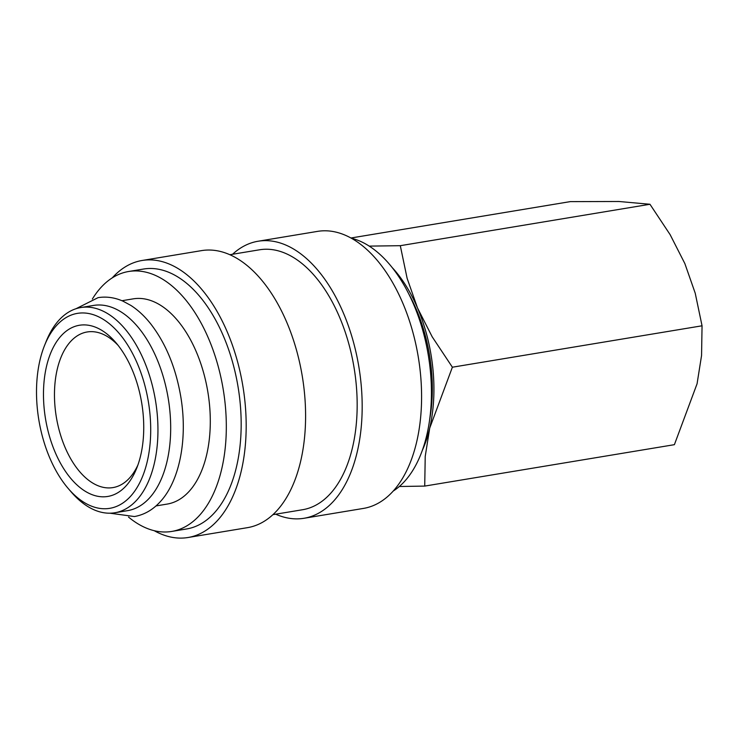 <?xml version="1.0" encoding="UTF-8"?>
<svg xmlns="http://www.w3.org/2000/svg" width="739" height="739" viewBox="0 0 739 739"><rect width="100%" height="100%" fill="white"/><g stroke="black" fill="none" stroke-linecap="round" stroke-linejoin="round"><path stroke-width="1.11" d="M114.868 512.755L127.607 510.64A104.005 58.436 -99.4 0 0 149.25 498.243A104.005 58.436 -99.4 0 0 163.541 377.703A104.005 58.436 -99.4 0 0 93.567 305.429L80.828 307.544A104.005 58.436 80.6 0 1 150.802 379.818A104.005 58.436 80.6 0 1 136.512 500.358A104.005 58.436 80.6 0 1 114.868 512.755A104.005 58.436 80.6 0 1 71.184 491.943L68.274 488.562A98.804 55.517 80.6 0 1 44.543 345.482A98.804 55.517 80.6 0 1 56.875 325.151A98.804 55.517 80.6 0 1 137.334 363.533A98.804 55.517 80.6 0 1 130.341 496.553A98.804 55.517 80.6 0 1 68.274 488.562M351.311 238.217A131.736 74.02 80.6 0 1 426.135 343.884A131.736 74.02 80.6 0 1 404.279 481.708A131.736 74.02 80.6 0 1 393.25 491.029M232.563 254.262A140.41 78.888 80.6 0 1 258.068 241.247A140.41 78.888 80.6 0 1 352.531 338.813A140.41 78.888 80.6 0 1 333.234 501.541A140.41 78.888 80.6 0 1 304.015 518.279A140.41 78.888 80.6 0 1 275.684 514.187M258.068 241.247L317.484 231.39A140.41 78.888 80.6 0 1 411.946 328.966A140.41 78.888 80.6 0 1 392.649 491.684A140.41 78.888 80.6 0 1 363.431 508.423L304.015 518.279M229.82 254.715L259.481 249.8A131.736 74.02 80.6 0 1 348.115 341.344A131.736 74.02 80.6 0 1 330.019 494.021A131.736 74.02 80.6 0 1 302.602 509.725L272.94 514.649M112.254 277.873A140.41 78.888 80.6 0 1 112.855 277.227A140.41 78.888 80.6 0 1 142.073 260.488A140.41 78.888 80.6 0 1 236.535 358.055A140.41 78.888 80.6 0 1 217.238 520.783A140.41 78.888 80.6 0 1 188.02 537.512A140.41 78.888 80.6 0 1 154.192 530.685M142.073 260.488L201.479 250.632A140.41 78.888 80.6 0 1 295.951 348.208A140.41 78.888 80.6 0 1 276.654 510.926A140.41 78.888 80.6 0 1 247.436 527.664L188.02 537.512M92.357 299.046A131.736 74.02 80.6 0 1 101.215 287.203A131.736 74.02 80.6 0 1 128.632 271.499A131.736 74.02 80.6 0 1 217.266 363.052A131.736 74.02 80.6 0 1 199.17 515.73A131.736 74.02 80.6 0 1 171.753 531.433A131.736 74.02 80.6 0 1 128.521 517.069M128.632 271.499L143.486 269.042A131.736 74.02 80.6 0 1 232.12 360.586A131.736 74.02 80.6 0 1 214.014 513.263A131.736 74.02 80.6 0 1 186.607 528.967L171.753 531.433M121.953 300.727L133.177 298.861A104.005 58.436 80.6 0 1 203.151 371.135A104.005 58.436 80.6 0 1 188.851 491.675A104.005 58.436 80.6 0 1 167.208 504.072L155.994 505.929M44.543 345.482L46.206 341.335A104.005 58.436 80.6 0 1 59.185 319.941A104.005 58.436 80.6 0 1 80.828 307.544M399.328 486.502L424.722 486.086L425.221 456.388L429.71 428.121L452.379 367.209L432.204 336.827L417.489 307.914A121.335 68.173 80.6 0 1 429.71 428.121A121.335 68.173 80.6 0 1 422.366 450.291M137.925 464.96A78.87 44.312 80.6 0 1 129.362 478.188A78.87 44.312 80.6 0 1 112.947 487.592A78.87 44.312 80.6 0 1 59.887 432.786A78.87 44.312 80.6 0 1 70.722 341.381A78.87 44.312 80.6 0 1 87.137 331.977A78.87 44.312 80.6 0 1 118.083 345.335M125.861 486.096A86.759 48.746 80.6 0 1 55.213 452.407A86.759 48.746 80.6 0 1 61.355 335.608A86.759 48.746 80.6 0 1 115.847 342.619A86.759 48.746 80.6 0 1 136.687 468.249A86.759 48.746 80.6 0 1 125.861 486.096M408.815 294.02A118.563 66.621 80.6 0 1 429.655 419.65M392.021 267.379A121.335 68.173 80.6 0 1 417.489 307.914L407.115 278.289L400.298 245.69L369.204 246.115M350.923 238.004L570.231 201.627L618.94 201.488L649.969 204.269L670.134 234.66L684.85 263.564L695.223 293.198L702.05 325.797L701.56 355.496L697.071 383.772L674.393 444.675L424.722 486.086M400.298 245.69L649.969 204.269M452.379 367.209L702.05 325.797M109.871 513.189L134.396 516.543C144.059 514.852 152.594 510.012 159.993 502.012C179.854 480.987 187.817 438.375 180.787 396.714C175.762 367.449 165.665 343.072 150.497 323.59C144.438 316.015 137.925 309.974 130.932 305.466L123.007 301.17C114.674 297.503 106.37 296.33 98.084 297.651L75.96 308.745"/></g></svg>
